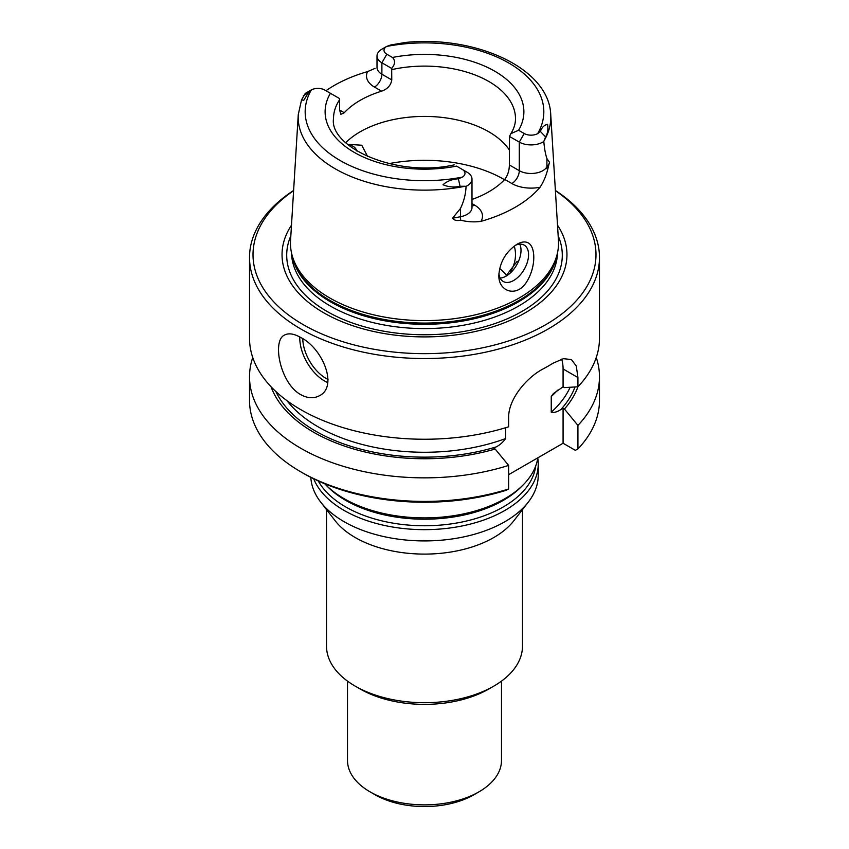<?xml version="1.0" encoding="UTF-8"?>
<svg xmlns="http://www.w3.org/2000/svg" width="849" height="849" viewBox="0 0 849 849"><rect width="100%" height="100%" fill="white"/><g stroke="black" fill="none" stroke-linecap="round" stroke-linejoin="round"><path stroke-width="1.27" d="M325.963 90.726A127.562 73.651 0 0 1 367.596 71.592A27.157 15.675 0 0 0 374.462 87.065L381.583 91.183A90.992 52.532 0 0 0 344.269 112.726L339.6 110.03L339.515 98.548L324.774 90.036A9.657 5.572 0 0 0 311.35 89.909A119.327 68.896 0 0 0 340.12 160.503A119.327 68.896 0 0 0 462.387 177.112A9.657 5.572 0 0 0 462.164 169.365L457.324 166.563M540.378 131.446C541.853 127.382 544.262 125.005 547.605 124.325C548.337 129.398 547.658 133.58 545.578 136.891L540.378 131.446L537.65 133.654A9.657 5.572 180 0 1 524.226 133.526L518.59 130.268L510.896 133.622L509.485 136.445L509.4 164.971C509.22 170.766 507.66 175.584 504.731 179.426A90.992 52.532 180 0 1 471.991 199.451M381.583 91.183C387.515 89.071 390.911 85.325 391.771 79.912L391.676 68.429C395.231 64.174 395.496 60.523 392.471 57.467L386.836 54.209A9.657 5.572 180 0 1 386.613 46.451L390.636 44.997L405.514 42.45C476.14 35.138 549.186 68.536 550.736 114.636L558.451 240.49A134.036 77.386 0 0 1 556.106 257.884A134.036 77.386 0 0 1 555.288 260.165A134.036 77.386 0 0 1 461.845 317.547A134.036 77.386 0 0 1 329.72 297.946A134.036 77.386 0 0 1 292.894 257.884A134.036 77.386 0 0 1 290.549 240.49L298.264 114.636A126.321 72.929 0 0 0 465.103 186.271L466.059 186.377A16.662 9.615 0 0 0 471.991 179.022A16.662 9.615 0 0 0 467.109 172.22L462.164 169.365L467.109 172.22M545.578 136.891L543.806 141.486C544.421 148.554 545.451 154.242 546.905 158.551L549.483 162.265L547.563 170.044C545.801 176.624 543.296 182.355 540.06 187.236A128.613 74.256 180 0 1 480.959 221.366C474.22 222.289 467.47 221.897 460.699 220.188C456.868 220.995 454.151 220.347 452.549 218.225L460.476 208.451C463.915 201.309 465.772 193.943 466.059 186.377M306.16 92.891A16.662 9.615 0 0 0 305.194 93.507L301.533 99.917L303.793 100.256L308.622 92.35L311.35 89.909L306.16 92.891M543.806 141.486A16.662 9.615 180 0 1 519.28 142.101L509.485 136.445M391.676 68.429L381.891 62.784A16.662 9.615 180 0 1 377.009 55.981A16.662 9.615 180 0 1 381.891 49.178L386.613 46.451A119.327 68.896 0 0 1 508.88 63.07A119.327 68.896 0 0 1 537.65 133.654M547.563 170.044A10.496 8.15 29.4 0 1 546.905 166.85L549.526 163.104M367.596 71.592L375.046 68.366M498.936 273.389A21.002 12.119 120 0 0 503.224 281.486A21.002 12.119 120 0 0 513.719 280.446A21.002 12.119 120 0 0 527.431 261.948A21.002 12.119 120 0 0 524.215 245.117A21.002 12.119 120 0 0 515.279 245.35M527.622 242.612C524.724 241.349 521.19 241.901 517.009 244.257C506.004 251.633 499.965 261.832 498.883 274.832C497.864 291.557 517.168 298.572 527.218 280.934C535.963 266.469 535.857 245.966 527.622 242.612M462.387 177.112L458.364 178.799C452.018 179.203 446.914 181.198 443.029 184.764C448.495 187.067 454.162 187.565 460.052 186.271L465.103 186.271M291.557 253.087A133.505 77.079 0 0 0 293.404 260.601L293.892 262.044A133.017 76.792 0 0 0 330.441 301.798A133.017 76.792 0 0 0 463.48 320.922A133.017 76.792 0 0 0 555.108 262.044L555.596 260.601A133.505 77.079 0 0 0 557.443 253.087M293.404 260.601A133.505 77.079 0 0 0 298.763 271.913A133.505 77.079 0 0 0 330.091 300.493A133.505 77.079 0 0 0 550.237 271.913A133.505 77.079 0 0 0 555.596 260.601M517.137 261.29L506.057 275.829M510.801 271.309A90.992 52.532 0 0 0 515.492 254.658A90.992 52.532 0 0 0 514.271 246.072M508.636 474.676L563.078 443.252L575.346 450.331L577.925 448.962L577.925 425.402L564.447 409.027L563.078 408.242L560.892 409.505C557.22 411.977 554.004 412.879 551.245 412.211L551.245 396.504L553.41 393.554L563.078 386.815L564.447 387.6L577.925 386.794L577.925 377.529L576.291 366.036L571.43 359.573L563.481 358.671L553.081 363.181A174.979 101.02 0 0 1 543.18 368.891C526.656 377.434 508.339 399.157 508.636 417.528L508.636 426.803A174.979 101.02 0 0 1 300.769 409.653A174.979 101.02 0 0 1 249.521 338.22L249.521 257.512A174.979 101.02 0 0 0 300.769 328.945A174.979 101.02 0 0 0 491.465 350.849A174.979 101.02 0 0 0 599.479 257.512A174.979 101.02 0 0 0 555.384 190.463M564.447 409.027A156.768 90.503 0 0 0 577.946 386.783M252.737 357.525A174.979 101.02 0 0 0 249.521 376.829L249.521 400.388A174.979 101.02 0 0 0 300.769 471.821L303.242 473.254A171.487 99.004 0 0 0 506.057 490.329L508.636 488.971L508.636 465.411L495.158 449.036A156.768 90.503 0 0 1 271.054 386.783M287.036 400.728A150.485 86.885 0 0 0 505.622 438.562L505.622 427.737M505.622 438.562C502.863 442.403 499.647 445.216 495.975 446.988L493.789 448.251L495.158 449.036M356.909 151.048A21.002 12.119 120 0 0 353.333 146.463A21.002 12.119 120 0 0 348.939 145.497M367.681 156.609L361.759 145.243L348.971 144.394M519.737 244.151A21.002 12.119 -60 0 1 521.01 250.37A21.002 12.119 -60 0 1 506.163 276.084A21.002 12.119 -60 0 1 500.146 278.09M339.6 110.03L340.863 114.307L344.269 112.726M561.603 359.138A41.994 24.25 -60 0 1 563.078 368.954L563.078 386.815M563.078 408.242L563.078 443.252M291.483 225.197A142.462 82.257 0 0 0 323.766 312.814A142.462 82.257 0 0 0 502.077 323.639A142.462 82.257 0 0 0 557.517 225.197M293.595 190.696A171.487 99.004 0 0 0 303.242 324.658A171.487 99.004 0 0 0 540.611 327.512A171.487 99.004 0 0 0 555.405 190.696M293.616 190.463A174.979 101.02 0 0 0 249.521 257.512M300.769 394.668C307.646 398.372 313.897 398.712 319.511 395.687C338.358 386.56 322.535 348.228 300.769 337.52C294.083 333.689 288.66 332.872 284.511 335.068C271.882 340.534 280.128 383.408 300.769 394.668M577.925 386.794A174.979 101.02 0 0 0 599.479 338.22L599.479 257.512M577.925 425.402A174.979 101.02 0 0 0 599.479 376.829A174.979 101.02 0 0 0 596.263 357.525M577.925 448.962A174.979 101.02 0 0 0 599.479 400.388L599.479 376.829M300.769 471.821A174.979 101.02 0 0 0 508.636 488.971M249.521 376.829A174.979 101.02 0 0 0 508.636 465.411M506.577 275.416A90.992 52.532 0 0 0 501.642 270.226A90.992 52.532 0 0 0 499.647 268.464M509.4 150.061A90.992 52.532 0 0 0 431.579 116.578A90.992 52.532 0 0 0 345.702 142.685M549.812 272.582A132.635 76.58 0 0 0 554.737 262.001L556.106 257.884M292.894 257.884L294.263 262.001A132.635 76.58 0 0 0 299.188 272.582M347.506 681.121L347.506 760.428A76.994 44.456 0 0 0 370.058 791.852L375.003 794.717A69.989 40.412 0 0 0 473.997 794.717L478.942 791.852A76.994 44.456 0 0 0 501.494 760.428L501.494 681.121M375.003 794.717L370.058 791.852A76.994 44.456 0 0 0 478.942 791.852M326.515 509.602L326.515 646.131A97.985 56.575 0 0 0 355.211 686.13L360.156 688.985A90.992 52.532 0 0 0 488.844 688.985L493.789 686.13A97.985 56.575 0 0 0 522.485 646.131L522.485 509.602M360.156 688.985L355.211 686.13A97.985 56.575 0 0 0 493.789 686.13M310.819 477.371A113.734 65.67 0 0 0 320.667 502.056L335.047 520.617A97.985 56.575 0 0 0 355.211 537.523A97.985 56.575 0 0 0 513.953 520.617L528.333 502.056A113.734 65.67 0 0 0 538.234 475.249L538.234 463.989A113.734 65.67 0 0 0 537.778 458.11M320.667 502.056A113.734 65.67 0 0 0 344.078 521.689A113.734 65.67 0 0 0 528.333 502.056M313.695 478.804A113.734 65.67 0 0 0 344.078 510.419A113.734 65.67 0 0 0 468.022 524.661A113.734 65.67 0 0 0 538.234 463.989M324.753 483.771A113.734 65.67 0 0 0 325.676 484.737A113.734 65.67 0 0 0 344.078 498.66A113.734 65.67 0 0 0 523.324 484.737A113.734 65.67 0 0 0 537.82 457.823M330.41 93.294A99.386 57.382 0 0 0 354.224 152.364A99.386 57.382 0 0 0 456.529 166.107M518.59 130.268A99.386 57.382 0 0 0 494.776 71.21A99.386 57.382 0 0 0 392.471 57.467M471.991 179.022L471.991 207.591A16.662 9.615 180 0 1 460.476 216.739L460.476 208.451M540.06 187.236A27.157 15.675 180 0 1 511.851 183.533L504.731 179.426M471.991 203.611L474.538 205.076A27.157 15.675 180 0 1 480.959 221.366M460.699 220.188A10.496 2.653 79.4 0 1 460.476 216.739L452.549 218.225M511.851 183.533A10.496 6.06 120 0 0 519.28 170.67A16.662 9.615 180 0 0 546.905 166.85L546.905 158.551M509.4 164.971L519.28 170.67L519.28 142.101L524.226 133.526M377.009 55.981L377.009 67.411A16.662 9.615 0 0 0 381.891 74.213L381.891 62.784L386.836 54.209M474.538 205.076A10.496 6.06 -60 0 1 471.991 206.031M391.771 79.912L381.891 74.213A10.496 6.06 -60 0 1 374.462 87.065M303.422 95.841L308.622 92.35M460.052 186.271L458.364 178.799M504.476 179.701A111.983 64.651 0 0 0 389.033 163.634M551.245 396.504A150.485 86.885 0 0 0 557.644 390.158M560.892 409.505A153.987 88.901 0 0 0 575.028 386.974M551.245 412.211A150.485 86.885 0 0 0 570.125 387.271M275.914 391.58A153.987 88.901 0 0 0 495.975 446.988M577.925 377.529L563.078 368.954M290.836 235.852A137.803 79.562 0 0 0 327.056 311.445A137.803 79.562 0 0 0 492.431 324.414A137.803 79.562 0 0 0 558.164 235.852M291.494 252.8A133.017 76.792 0 0 0 330.441 306.096A133.017 76.792 0 0 0 474.602 322.938A133.017 76.792 0 0 0 557.506 252.8M328.011 379.439A32.899 18.996 60 0 1 302.753 338.74M327.746 382.57A35 20.206 60 0 1 299.803 336.979M339.6 99.747A90.992 52.532 0 0 0 333.508 118.637C329.125 147.015 396.345 178.088 454.332 164.833M510.896 133.622C513.995 128.56 515.534 123.561 515.492 118.637A90.992 52.532 0 0 0 391.771 69.629M544.113 140.658A126.321 72.929 0 0 0 547.754 133.176A126.321 72.929 0 0 0 550.736 114.636M318.279 480.969A111.506 64.375 0 0 0 345.66 506.906A111.506 64.375 0 0 0 463.48 521.7A111.506 64.375 0 0 0 535.719 465.963M325.676 484.737L327.618 486.7A111.506 64.375 0 0 0 345.66 500.348A111.506 64.375 0 0 0 521.382 486.7L523.324 484.737M301.533 99.917L298.264 114.636"/></g></svg>
